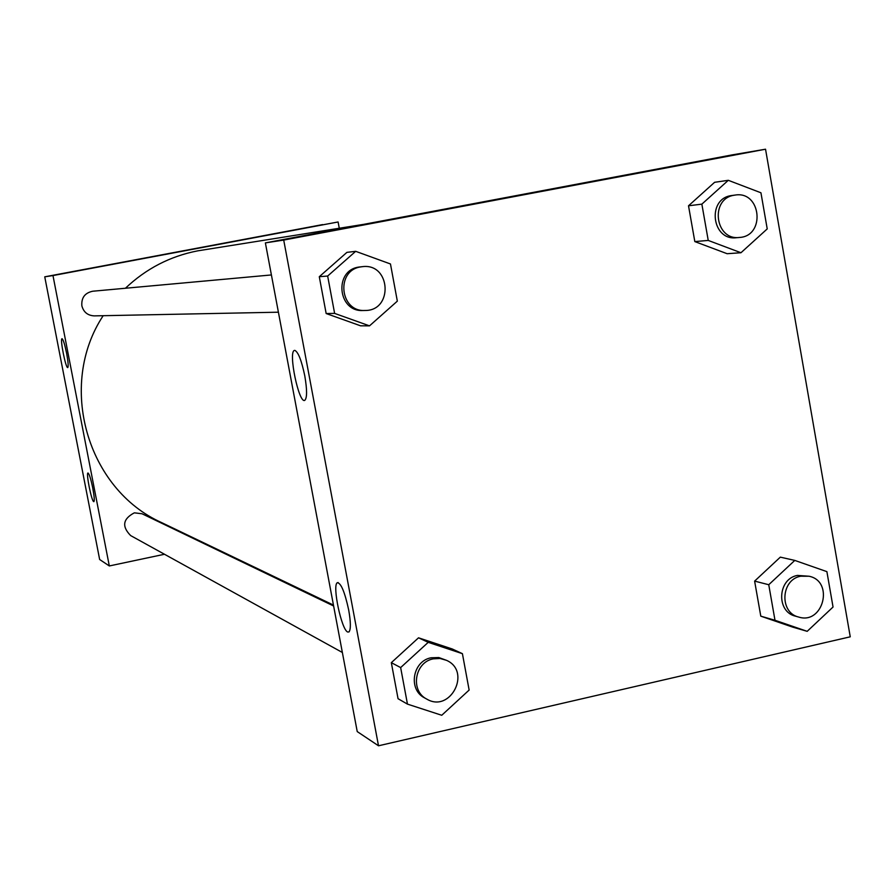 <?xml version="1.0" encoding="UTF-8"?>
<svg xmlns="http://www.w3.org/2000/svg" width="895" height="895" viewBox="0 0 895 895"><rect width="100%" height="100%" fill="white"/><g stroke="black" fill="none" stroke-linecap="round" stroke-linejoin="round"><path stroke-width="1.34" d="M338.097 221.971L44.75 276.823L99.647 559.498L109.313 565.953L52.973 275.559L338.097 221.971L339.272 228.247M271.409 274.944L92.767 291.222C84.88 292.866 81.244 297.744 81.859 305.833C83.593 312.176 87.71 315.521 94.232 315.879L278.401 312.198M208.266 544.988L207.316 545.189M164.49 554.262L109.313 565.953M333.622 605.993L142.025 513.764L134.339 512.835C122.85 518.887 121.63 526.473 130.67 535.59L342.371 652.489M363.683 224.354L197.616 250.868C170.095 256.238 146.03 268.69 125.423 288.246M103.171 315.7C57.123 385.365 87.061 489.341 161.771 522.68L333.455 605.076M93.695 501.636C91.547 501.166 85.92 473.108 87.956 472.985C89.198 473.634 90.82 478.713 92.789 488.211C94.243 496.121 94.613 500.607 93.897 501.647L93.695 501.636M62.068 338.713C63.288 339.641 64.798 344.508 66.622 353.312C68.165 361.759 68.546 366.514 67.763 367.565C65.827 368.863 59.797 338.634 62.012 338.724L62.068 338.713M52.973 275.559L44.75 276.823L99.647 559.498M182.893 251.07L205.47 246.83L182.893 251.07M44.75 276.823L322.603 224.6M205.481 246.83L182.748 251.092M265.379 242.892L357.228 731.584L378.507 745.792L283.715 240.073L265.379 242.892L732.088 154.902L765.538 149.208L850.25 636.815L378.507 745.792M347.696 632.027C341.532 629.946 332.112 585.442 337.247 582.757C340.939 582.768 344.754 591.863 348.703 610.043C350.795 622.047 350.907 629.33 349.028 631.904L347.696 632.027M294.824 350.37C298.259 352.037 301.581 360.551 304.792 375.9C307.153 389.828 307.164 397.962 304.803 400.311C298.964 404.249 288.022 351.746 294.399 350.437L294.824 350.37M727.132 253.71L694.822 241.583L727.132 253.71L740.971 252.737L708.236 240.431L701.859 204.138L728.306 180.309L760.94 192.783L767.228 228.907L740.971 252.737M688.512 205.794L694.822 241.583L688.512 205.794L714.613 182.3L688.512 205.794L701.859 204.138M760.795 616.163L792.59 627.082L760.795 616.163L754.619 581.112L760.795 616.163L774.992 620.269L768.749 584.726L794.782 560.415L826.89 571.636L833.044 607.023L807.189 631.333L774.992 620.269M780.328 557.137L754.619 581.112L780.328 557.137L794.782 560.415M391.328 662.669L398.051 698.704L391.328 662.669L418.524 637.811L391.328 662.669L400.647 667.581L428.224 642.341L462.413 653.674L469.137 690.056L441.75 715.273L407.46 704.119L400.647 667.581M452.266 648.987L418.524 637.811L452.266 648.987L462.413 653.674M283.715 240.073L765.538 149.208M346.924 252.356L319.291 276.712L326.16 313.53L360.573 325.814L326.16 313.53L319.291 276.712L346.924 252.356L355.684 251.327L390.466 263.969L397.335 301.145L369.512 325.858L334.618 313.395L327.659 276.04L355.684 251.327M517.556 195.692L492.742 200.178L517.556 195.692M531.406 192.984L492.451 200.256M735.231 195.054L730.98 195.636C706.703 199.193 711.995 240.934 736.283 237.734L739.404 237.466C765.684 236.202 761.231 190.724 735.231 195.054L734.079 195.244C709.735 198.802 715.038 240.677 739.404 237.466M708.236 240.431L694.822 241.583M728.306 180.309L714.613 182.3M809.08 576.246L797.411 575.418C777.587 578.819 776.01 611.822 795.454 616.163L798.72 617.069C823.277 624.934 834.341 581.269 809.08 576.246L800.689 576.212C780.798 579.613 779.221 612.717 798.72 617.069M807.189 631.333L792.59 627.082M768.749 584.726L754.619 581.112M362.632 266.632L358.615 267.102C333.645 270.726 337.896 312.176 363.034 310.509L365.026 310.475C393.431 310.889 390.835 263.096 362.632 266.632L360.595 266.923C335.558 270.558 339.82 312.142 365.026 310.475M369.512 325.858L360.573 325.814M334.618 313.395L326.16 313.53M327.659 276.04L319.291 276.712M446.538 660.342L438.796 657.534L431.088 657.78C412.505 661.025 407.896 689.732 424.633 697.91L426.814 699.118C450.476 713.293 471.743 671.362 446.538 660.342L440.06 658.474L433.292 658.854C414.653 662.11 410.022 690.906 426.814 699.118M407.46 704.119L398.051 698.704M428.224 642.341L418.524 637.811M337.247 582.757L338.187 582.555"/></g></svg>
